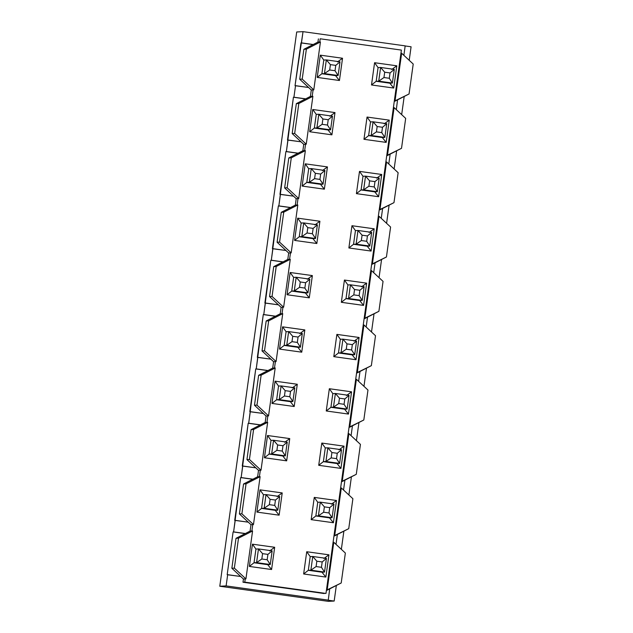 <?xml version="1.0" encoding="UTF-8"?>
<svg xmlns="http://www.w3.org/2000/svg" width="633" height="633" viewBox="0 0 633 633"><rect width="100%" height="100%" fill="white"/><g stroke="black" fill="none" stroke-linecap="round" stroke-linejoin="round"><path stroke-width="0.95" d="M303.025 31.65L405.175 45.869L303.025 31.65L301.466 42.878L313.208 44.516L300.968 42.909L313.058 44.587L300.968 42.909L295.033 85.692L295.532 85.661L293.926 97.213L293.427 97.245L305.517 98.922L293.427 97.245L287.493 140.028L301.039 141.816L287.991 140.004L286.385 151.548L285.887 151.58L297.985 153.257L285.887 151.58L279.952 194.363L293.498 196.151L280.451 194.339L278.852 205.891L278.354 205.915L290.444 207.592L278.354 205.915L272.412 248.698L285.958 250.486L272.91 248.674L271.312 260.226L270.813 260.25L282.904 261.927L270.813 260.25L264.871 303.033L278.417 304.821L265.369 303.009L263.771 314.561L263.273 314.585L275.363 316.271L263.273 314.585L257.338 357.368L270.877 359.156L257.829 357.344L256.23 368.897L255.732 368.92L267.822 370.606L255.732 368.92L249.798 411.703L263.336 413.491L250.296 411.679L248.69 423.232L248.191 423.255L260.282 424.941L248.191 423.255L242.257 466.038L255.795 467.827L242.756 466.015L241.149 477.567L240.651 477.591L252.741 479.276L240.651 477.591L234.716 520.373L248.255 522.162L235.215 520.35L233.609 531.902L233.11 531.926L245.2 533.611L233.11 531.926L227.176 574.709L233.11 531.926L245.351 533.532L233.609 531.902L240.651 477.591L252.891 479.197L241.149 477.567L248.191 423.255L260.432 424.862L248.69 423.232L255.732 368.92L267.973 370.527L256.23 368.897L263.273 314.585L275.505 316.191L263.771 314.561L270.813 260.25L283.046 261.856L271.312 260.226L278.354 205.915L290.587 207.521L278.852 205.891L285.887 151.58L298.127 153.186L286.385 151.548L293.427 97.245L305.668 98.851L293.926 97.213L295.532 85.661L308.572 87.481L295.033 85.692L303.025 31.65L296.703 31.974L303.025 31.65M404.677 45.892L411.086 46.787L404.677 45.892M403.862 55.332L405.175 45.869L403.862 55.332M396.321 109.667L397.556 99.864L396.321 109.667M337.357 534.561L336.004 544.348L337.357 534.561M344.898 480.225L343.545 490.013L344.898 480.225M352.439 425.89L351.078 435.678L352.439 425.89M359.979 371.555L358.618 381.343L359.979 371.555M367.52 317.22L366.159 327.008L367.52 317.22M375.06 262.885L373.699 272.673L375.06 262.885M382.601 208.55L381.24 218.338L382.601 208.55M390.142 154.215L388.781 164.002L390.142 154.215M328.345 601.35L219.786 586.245L296.703 31.974L219.786 586.245L226.116 585.913L227.674 574.685L227.176 574.709L240.722 576.497L227.674 574.685L226.116 585.913L219.786 586.245L328.345 601.35L334.177 601.049L336.337 585.485L334.177 601.049L328.345 601.35M327.767 600.155L334.177 601.049L327.767 600.155M341.353 549.325L343.877 531.15L341.353 549.325M348.894 494.99L351.41 476.815L348.894 494.99M356.434 440.655L358.951 422.48L356.434 440.655M363.967 386.32L366.491 368.145L363.967 386.32M371.508 331.985L374.032 313.81L371.508 331.985M379.048 277.65L381.572 259.475L379.048 277.65M386.589 223.314L389.113 205.139L386.589 223.314M394.13 168.979L396.654 150.804L394.13 168.979M401.67 114.644L404.194 96.469L401.67 114.644M409.211 60.309L411.086 46.787L409.211 60.309M329.706 588.88L328.258 600.131L226.116 585.913L328.258 600.131L329.706 588.88M324.191 593.54L317.782 592.646L324.191 593.54M249.402 583.128L242.993 582.233L243.436 579.029L231.86 568.26L236.014 538.311L250.082 531.111L250.977 524.694L239.401 513.917L243.555 483.976L257.623 476.776L258.517 470.359L246.941 459.582L251.095 429.641L265.164 422.44L266.058 416.023L254.482 405.247L258.636 375.306L272.704 368.105L273.591 361.688L262.022 350.911L266.176 320.971L280.245 313.77L281.131 307.353L269.555 296.576L273.717 266.635L287.786 259.435L288.672 253.018L277.096 242.241L281.25 212.3L295.326 205.1L296.212 198.683L284.636 187.906L288.79 157.965L302.859 150.765L303.753 144.348L292.177 133.571L296.331 103.63L310.399 96.43L311.294 90.005L299.718 79.236L303.872 49.295L317.94 42.087L318.383 38.882L317.94 42.087L303.872 49.295L299.718 79.236L311.294 90.005L310.399 96.43L296.331 103.63L292.177 133.571L303.753 144.348L302.859 150.765L288.79 157.965L284.636 187.906L296.212 198.683L295.326 205.1L281.25 212.3L277.096 242.241L288.672 253.018L287.786 259.435L273.717 266.635L269.555 296.576L281.131 307.353L280.245 313.77L266.176 320.971L262.022 350.911L273.591 361.688L272.704 368.105L258.636 375.306L254.482 405.247L266.058 416.023L265.164 422.44L251.095 429.641L246.941 459.582L258.517 470.359L257.623 476.776L243.555 483.976L239.401 513.917L250.977 524.694L250.082 531.111L236.014 538.311L231.86 568.26L243.436 579.029L242.993 582.233L317.885 592.638L249.402 583.128M401.639 53.259L413.214 64.036L409.053 93.977L394.288 101.217L393.402 107.634L394.098 107.594L405.674 118.371L401.52 148.312L386.747 155.552L385.861 161.969L386.557 161.929L398.133 172.706L393.979 202.647L379.214 209.887L378.32 216.304L379.017 216.272L390.593 227.041L386.439 256.982L371.674 264.222L370.78 270.639L371.476 270.608L383.052 281.376L378.898 311.317L364.133 318.557L363.239 324.974L363.935 324.943L375.511 335.712L371.357 365.652L356.593 372.892L355.699 379.309L356.395 379.278L367.971 390.047L363.817 419.988L349.052 427.228L348.158 433.645L348.862 433.613L360.43 444.382L356.276 474.323L341.511 481.563L340.625 487.98L341.322 487.948L352.897 498.717L348.736 528.658L333.971 535.898L333.085 542.315L333.781 542.283L345.357 553.052L341.203 582.993L326.43 590.233L325.987 593.445L242.993 582.233L244.781 582.146L245.232 578.934L243.436 579.029L245.928 578.902L234.352 568.125L231.86 568.26L234.352 568.125L238.506 538.185L236.014 538.311L238.506 538.185L252.575 530.984L250.082 531.111L251.879 531.016L252.765 524.599L250.977 524.694L253.469 524.567L241.893 513.79L239.401 513.917L241.893 513.79L246.047 483.849L243.555 483.976L246.047 483.849L260.116 476.649L257.623 476.776L259.419 476.681L260.305 470.264L258.517 470.359L261.002 470.224L249.434 459.455L246.941 459.582L249.434 459.455L253.588 429.514L251.095 429.641L253.588 429.514L267.656 422.306L265.164 422.44L266.96 422.346L267.846 415.928L266.058 416.023L268.542 415.889L256.974 405.12L254.482 405.247L256.974 405.12L261.128 375.179L258.636 375.306L261.128 375.179L275.197 367.971L272.704 368.105L274.5 368.01L275.387 361.593L273.591 361.688L276.083 361.554L264.507 350.785L262.022 350.911L264.507 350.785L268.669 320.844L266.176 320.971L268.669 320.844L282.737 313.636L280.245 313.77L282.033 313.675L282.927 307.258L281.131 307.353L283.624 307.219L272.048 296.45L269.555 296.576L272.048 296.45L276.202 266.509L273.717 266.635L276.202 266.509L290.27 259.301L287.786 259.435L289.574 259.34L290.468 252.923L288.672 253.018L291.164 252.884L279.588 242.115L277.096 242.241L279.588 242.115L283.742 212.174L281.25 212.3L283.742 212.174L297.811 204.965L295.326 205.1L297.114 205.005L298.008 198.588L296.212 198.683L298.705 198.548L287.129 187.779L284.636 187.906L287.129 187.779L291.283 157.839L288.79 157.965L291.283 157.839L305.351 150.63L302.859 150.765L304.655 150.67L305.549 144.253L303.753 144.348L306.245 144.213L294.669 133.444L292.177 133.571L294.669 133.444L298.823 103.503L296.331 103.63L298.823 103.503L312.892 96.295L310.399 96.43L312.196 96.335L313.082 89.918L311.294 90.005L313.786 89.878L302.21 79.109L299.718 79.236L302.21 79.109L306.364 49.168L303.872 49.295L306.364 49.168L320.433 41.96L317.94 42.087L319.736 42L320.179 38.787L401.385 50.086L400.942 53.299L401.639 53.259L394.984 101.177L409.053 93.977L413.214 64.036L401.639 53.259L400.942 53.299L394.288 101.217L394.984 101.177L401.639 53.259M313.082 89.918L312.196 96.335L312.892 96.295L298.823 103.503L294.669 133.444L306.245 144.213L312.892 96.295L306.245 144.213L305.549 144.253L304.655 150.67L305.351 150.63L291.283 157.839L287.129 187.779L298.705 198.548L305.351 150.63L298.705 198.548L298.008 198.588L297.114 205.005L297.811 204.965L283.742 212.174L279.588 242.115L291.164 252.884L297.811 204.965L291.164 252.884L290.468 252.923L289.574 259.34L290.27 259.301L276.202 266.509L272.048 296.45L283.624 307.219L290.27 259.301L283.624 307.219L282.927 307.258L282.033 313.675L282.737 313.636L268.669 320.844L264.507 350.785L276.083 361.554L282.737 313.636L276.083 361.554L275.387 361.593L274.5 368.01L275.197 367.971L261.128 375.179L256.974 405.12L268.542 415.889L275.197 367.971L268.542 415.889L267.846 415.928L266.96 422.346L267.656 422.306L253.588 429.514L249.434 459.455L261.002 470.224L267.656 422.306L261.002 470.224L260.305 470.264L259.419 476.681L260.116 476.649L246.047 483.849L241.893 513.79L253.469 524.567L260.116 476.649L253.469 524.567L252.765 524.599L251.879 531.016L252.575 530.984L238.506 538.185L234.352 568.125L245.928 578.902L252.575 530.984L245.928 578.902L245.232 578.934L244.781 582.146L325.987 593.445L401.385 50.086L320.179 38.787L319.736 42L320.433 41.96L306.364 49.168L302.21 79.109L313.786 89.878L320.433 41.96L313.786 89.878L313.082 89.918M396.804 65.808L393.718 88.05L371.5 84.964L374.586 62.714L396.804 65.808L391.74 69.503L396.804 65.808L374.586 62.714L371.5 84.964L393.718 88.05L396.804 65.808M317.22 77.408L320.306 55.158L342.532 58.252L339.438 80.502L317.22 77.408L321.888 73.737L323.787 60.04L320.306 55.158L317.22 77.408L339.438 80.502L342.532 58.252L320.306 55.158L323.787 60.04L321.888 73.737L317.22 77.408M389.271 120.143L386.177 142.393L363.959 139.3L367.045 117.05L389.271 120.143L384.199 123.839L389.271 120.143L367.045 117.05L363.959 139.3L386.177 142.393L389.271 120.143M309.679 131.743L312.765 109.493L334.992 112.587L331.906 134.837L309.679 131.743L314.348 128.072L316.247 114.375L312.765 109.493L309.679 131.743L331.906 134.837L334.992 112.587L312.765 109.493L316.247 114.375L314.348 128.072L309.679 131.743M381.731 174.479L378.645 196.728L356.419 193.635L359.504 171.385L381.731 174.479L376.659 178.174L381.731 174.479L359.504 171.385L356.419 193.635L378.645 196.728L381.731 174.479M302.139 186.078L305.225 163.828L327.451 166.922L324.365 189.172L302.139 186.078L306.807 182.407L308.706 168.718L305.225 163.828L302.139 186.078L324.365 189.172L327.451 166.922L305.225 163.828L308.706 168.718L306.807 182.407L302.139 186.078M316.824 243.507L294.598 240.413L297.684 218.163L319.91 221.257L316.824 243.507L312.939 238.641L299.267 236.742L294.598 240.413L316.824 243.507L319.91 221.257L297.684 218.163L294.598 240.413L299.267 236.742L301.166 223.053L297.684 218.163L301.166 223.053L299.267 236.742L312.939 238.641L316.824 243.507M371.104 251.064L348.878 247.97L351.964 225.72L374.19 228.814L371.104 251.064L367.219 246.197L353.546 244.291L348.878 247.97L371.104 251.064L374.19 228.814L351.964 225.72L348.878 247.97L353.546 244.291L355.445 230.602L351.964 225.72L355.445 230.602L353.546 244.291L367.219 246.197L371.104 251.064M309.284 297.842L287.058 294.749L290.143 272.499L312.37 275.592L309.284 297.842L305.407 292.976L291.726 291.077L287.058 294.749L309.284 297.842L312.37 275.592L290.143 272.499L287.058 294.749L291.726 291.077L293.625 277.389L290.143 272.499L293.625 277.389L291.726 291.077L305.407 292.976L309.284 297.842M363.564 305.399L341.337 302.305L344.423 280.055L366.649 283.149L363.564 305.399L359.679 300.533L346.006 298.634L341.337 302.305L363.564 305.399L366.649 283.149L344.423 280.055L341.337 302.305L346.006 298.634L347.905 284.937L344.423 280.055L347.905 284.937L346.006 298.634L359.679 300.533L363.564 305.399M301.743 352.177L279.517 349.084L282.603 326.834L304.829 329.928L301.743 352.177L297.866 347.311L284.185 345.412L279.517 349.084L301.743 352.177L304.829 329.928L282.603 326.834L279.517 349.084L284.185 345.412L286.084 331.724L282.603 326.834L286.084 331.724L284.185 345.412L297.866 347.311L301.743 352.177M336.883 334.39L359.109 337.484L356.023 359.734L333.797 356.64L336.883 334.39L340.364 339.272L336.883 334.39L333.797 356.64L356.023 359.734L359.109 337.484L336.883 334.39M294.203 406.513L271.976 403.419L275.07 381.169L297.288 384.263L294.203 406.513L290.325 401.654L276.645 399.747L271.976 403.419L294.203 406.513L297.288 384.263L275.07 381.169L271.976 403.419L276.645 399.747L278.544 386.059L275.07 381.169L278.544 386.059L276.645 399.747L290.325 401.654L294.203 406.513M329.342 388.725L351.568 391.819L348.482 414.069L326.256 410.975L329.342 388.725L332.823 393.607L329.342 388.725L326.256 410.975L348.482 414.069L351.568 391.819L329.342 388.725M286.662 460.848L264.436 457.754L267.53 435.512L289.748 438.598L286.662 460.848L282.785 455.989L269.104 454.083L264.436 457.754L286.662 460.848L289.748 438.598L267.53 435.512L264.436 457.754L269.104 454.083L271.011 440.394L267.53 435.512L271.011 440.394L269.104 454.083L282.785 455.989L286.662 460.848M321.809 443.06L344.028 446.154L340.942 468.404L318.716 465.31L321.809 443.06L325.283 447.942L321.809 443.06L318.716 465.31L340.942 468.404L344.028 446.154L321.809 443.06M279.121 515.183L256.903 512.089L259.989 489.847L282.215 492.933L279.121 515.183L275.244 510.325L261.571 508.418L256.903 512.089L279.121 515.183L282.215 492.933L259.989 489.847L256.903 512.089L261.571 508.418L263.47 494.729L259.989 489.847L263.47 494.729L261.571 508.418L275.244 510.325L279.121 515.183M314.269 497.396L336.487 500.489L333.401 522.739L311.175 519.646L314.269 497.396L317.75 502.278L314.269 497.396L311.175 519.646L333.401 522.739L336.487 500.489L314.269 497.396M271.581 569.518L249.362 566.424L252.448 544.182L274.675 547.276L271.581 569.518L267.704 564.66L254.031 562.753L249.362 566.424L271.581 569.518L274.675 547.276L252.448 544.182L249.362 566.424L254.031 562.753L255.93 549.064L252.448 544.182L255.93 549.064L254.031 562.753L267.704 564.66L271.581 569.518M306.728 551.731L328.954 554.825L325.86 577.074L303.642 573.981L306.728 551.731L310.21 556.613L306.728 551.731L303.642 573.981L325.86 577.074L328.954 554.825L306.728 551.731M387.451 155.512L401.52 148.312L405.674 118.371L394.098 107.594L387.451 155.512L394.098 107.594L393.402 107.634L386.747 155.552L387.451 155.512M379.911 209.847L393.979 202.647L398.133 172.706L386.557 161.929L379.911 209.847L386.557 161.929L385.861 161.969L379.214 209.887L379.911 209.847M390.593 227.041L379.017 216.272L372.37 264.19L386.439 256.982L390.593 227.041M379.017 216.272L378.32 216.304L371.674 264.222L372.37 264.19L379.017 216.272M383.052 281.376L371.476 270.608L364.83 318.526L378.898 311.317L383.052 281.376M371.476 270.608L370.78 270.639L364.133 318.557L364.83 318.526L371.476 270.608M375.511 335.712L363.935 324.943L357.289 372.861L371.357 365.652L375.511 335.712M363.935 324.943L363.239 324.974L356.593 372.892L357.289 372.861L363.935 324.943M367.971 390.047L356.395 379.278L349.748 427.196L363.817 419.988L367.971 390.047M356.395 379.278L355.699 379.309L349.052 427.228L349.748 427.196L356.395 379.278M360.43 444.382L348.862 433.613L342.208 481.531L356.276 474.323L360.43 444.382M348.862 433.613L348.158 433.645L341.511 481.563L342.208 481.531L348.862 433.613M352.897 498.717L341.322 487.948L334.667 535.866L348.736 528.658L352.897 498.717M341.322 487.948L340.625 487.98L333.971 535.898L334.667 535.866L341.322 487.948M345.357 553.052L333.781 542.283L327.126 590.201L341.203 582.993L345.357 553.052M333.781 542.283L333.085 542.315L326.43 590.233L327.126 590.201L333.781 542.283M389.841 83.192L393.718 88.05L389.841 83.192L376.168 81.285L371.5 84.964L376.168 81.285L378.067 67.596L374.586 62.714L378.067 67.596L376.168 81.285L389.841 83.192L392.389 83.058L389.841 83.192M337.46 61.947L342.532 58.252L337.46 61.947M335.561 75.636L339.438 80.502L335.561 75.636L321.888 73.737L324.436 73.602L326.335 59.913L323.787 60.04L326.335 59.913L340.016 61.812L338.109 75.509L335.561 75.636L338.109 75.509L324.436 73.602L321.888 73.737L335.561 75.636M382.3 137.527L386.177 142.393L382.3 137.527L368.628 135.62L363.959 139.3L368.628 135.62L370.527 121.932L367.045 117.05L370.527 121.932L368.628 135.62L382.3 137.527L384.848 137.393L382.3 137.527M329.92 116.282L334.992 112.587L329.92 116.282M328.021 129.971L331.906 134.837L328.021 129.971L314.348 128.072L316.896 127.937L318.795 114.249L316.247 114.375L318.795 114.249L332.475 116.148L330.576 129.844L328.021 129.971L330.576 129.844L316.896 127.937L314.348 128.072L328.021 129.971M374.76 191.862L378.645 196.728L374.76 191.862L361.087 189.955L356.419 193.635L361.087 189.955L362.986 176.267L359.504 171.385L362.986 176.267L361.087 189.955L374.76 191.862L377.315 191.728L374.76 191.862M322.379 170.617L327.451 166.922L322.379 170.617M320.48 184.306L324.365 189.172L320.48 184.306L306.807 182.407L309.355 182.272L311.254 168.584L308.706 168.718L311.254 168.584L324.935 170.483L323.036 184.179L320.48 184.306L323.036 184.179L309.355 182.272L306.807 182.407L320.48 184.306M314.846 224.952L319.91 221.257L314.846 224.952M369.118 232.509L374.19 228.814L369.118 232.509M307.306 279.288L312.37 275.592L307.306 279.288M361.585 286.844L366.649 283.149L361.585 286.844M299.765 333.623L304.829 329.928L299.765 333.623M354.045 341.179L359.109 337.484L354.045 341.179M352.146 354.868L356.023 359.734L352.146 354.868L338.465 352.969L333.797 356.64L338.465 352.969L340.364 339.272L342.92 339.146L356.593 341.045L354.694 354.733L352.146 354.868L354.694 354.733L341.013 352.834L338.465 352.969L352.146 354.868M292.224 387.958L297.288 384.263L292.224 387.958M346.504 395.514L351.568 391.819L346.504 395.514M344.605 409.203L348.482 414.069L344.605 409.203L330.924 407.304L326.256 410.975L330.924 407.304L332.823 393.607L335.379 393.481L349.052 395.38L347.153 409.068L344.605 409.203L347.153 409.068L333.48 407.169L330.924 407.304L344.605 409.203M284.684 442.293L289.748 438.598L284.684 442.293M338.964 449.849L344.028 446.154L338.964 449.849M337.065 463.538L340.942 468.404L337.065 463.538L323.384 461.639L318.716 465.31L323.384 461.639L325.283 447.942L327.839 447.816L341.511 449.715L339.612 463.403L337.065 463.538L339.612 463.403L325.94 461.504L323.384 461.639L337.065 463.538M277.143 496.628L282.215 492.933L277.143 496.628M331.423 504.185L336.487 500.489L331.423 504.185M329.524 517.873L333.401 522.739L329.524 517.873L315.843 515.974L311.175 519.646L315.843 515.974L317.75 502.278L320.298 502.151L333.971 504.05L332.072 517.747L329.524 517.873L332.072 517.747L318.399 515.84L315.843 515.974L329.524 517.873M269.603 550.963L274.675 547.276L269.603 550.963M323.882 558.52L328.954 554.825L323.882 558.52M321.983 572.208L325.86 577.074L321.983 572.208L308.311 570.309L303.642 573.981L308.311 570.309L310.21 556.613L312.757 556.486L326.43 558.385L324.531 572.082L321.983 572.208L324.531 572.082L310.858 570.175L308.311 570.309L321.983 572.208M394.288 69.369L392.389 83.058L378.716 81.159L376.168 81.285L378.716 81.159L380.615 67.462L378.067 67.596L380.615 67.462L394.288 69.369L390.047 72.937L389.303 78.278L392.389 83.058L394.288 69.369L380.615 67.462L378.716 81.159L392.389 83.058L389.303 78.278L383.962 77.535L378.716 81.159L383.962 77.535L384.698 72.194L380.615 67.462L384.698 72.194L390.047 72.937L394.288 69.369M386.755 123.704L384.848 137.393L371.175 135.494L368.628 135.62L371.175 135.494L373.074 121.797L370.527 121.932L373.074 121.797L386.755 123.704L382.506 127.273L381.762 132.613L384.848 137.393L386.755 123.704L373.074 121.797L371.175 135.494L384.848 137.393L381.762 132.613L376.421 131.878L371.175 135.494L376.421 131.878L377.165 126.529L373.074 121.797L377.165 126.529L382.506 127.273L386.755 123.704M379.214 178.039L377.315 191.728L363.635 189.829L361.087 189.955L363.635 189.829L365.534 176.132L362.986 176.267L365.534 176.132L379.214 178.039L374.965 181.608L374.222 186.957L377.315 191.728L379.214 178.039L365.534 176.132L363.635 189.829L377.315 191.728L374.222 186.957L368.881 186.213L363.635 189.829L368.881 186.213L369.625 180.864L365.534 176.132L369.625 180.864L374.965 181.608L379.214 178.039M315.495 238.514L301.814 236.607L299.267 236.742L301.814 236.607L303.713 222.919L301.166 223.053L303.713 222.919L317.394 224.818L315.495 238.514L312.939 238.641L315.495 238.514L312.401 233.735L307.06 232.991L301.814 236.607L315.495 238.514L317.394 224.818L303.713 222.919L301.814 236.607L307.06 232.991L307.804 227.643L303.713 222.919L307.804 227.643L313.145 228.386L317.394 224.818L313.145 228.386L312.401 233.735L315.495 238.514M369.775 246.063L356.094 244.164L353.546 244.291L356.094 244.164L357.993 230.467L355.445 230.602L357.993 230.467L371.674 232.374L369.775 246.063L367.219 246.197L369.775 246.063L366.681 241.292L361.34 240.548L356.094 244.164L369.775 246.063L371.674 232.374L357.993 230.467L356.094 244.164L361.34 240.548L362.084 235.199L357.993 230.467L362.084 235.199L367.425 235.943L371.674 232.374L367.425 235.943L366.681 241.292L369.775 246.063M307.954 292.85L294.274 290.943L291.726 291.077L294.274 290.943L296.181 277.254L293.625 277.389L296.181 277.254L309.853 279.153L307.954 292.85L305.407 292.976L307.954 292.85L304.861 288.07L299.52 287.327L294.274 290.943L307.954 292.85L309.853 279.153L296.181 277.254L294.274 290.943L299.52 287.327L300.264 281.978L296.181 277.254L300.264 281.978L305.604 282.722L309.853 279.153L305.604 282.722L304.861 288.07L307.954 292.85M362.234 300.398L348.554 298.499L346.006 298.634L348.554 298.499L350.453 284.81L347.905 284.937L350.453 284.81L364.133 286.709L362.234 300.398L359.679 300.533L362.234 300.398L359.14 295.627L353.8 294.883L348.554 298.499L362.234 300.398L364.133 286.709L350.453 284.81L348.554 298.499L353.8 294.883L354.543 289.534L350.453 284.81L354.543 289.534L359.884 290.278L364.133 286.709L359.884 290.278L359.14 295.627L362.234 300.398M300.414 347.185L286.741 345.278L284.185 345.412L286.741 345.278L288.64 331.589L286.084 331.724L288.64 331.589L302.313 333.488L300.414 347.185L297.866 347.311L300.414 347.185L297.328 342.406L291.979 341.662L286.741 345.278L300.414 347.185L302.313 333.488L288.64 331.589L286.741 345.278L291.979 341.662L292.723 336.313L288.64 331.589L292.723 336.313L298.064 337.057L302.313 333.488L298.064 337.057L297.328 342.406L300.414 347.185M341.013 352.834L342.92 339.146L340.364 339.272L338.465 352.969L341.013 352.834L354.694 354.733L356.593 341.045L342.92 339.146L347.003 343.869L352.344 344.613L356.593 341.045L352.344 344.613L351.6 349.962L354.694 354.733L351.6 349.962L346.259 349.218L341.013 352.834L346.259 349.218L347.003 343.869L342.92 339.146L341.013 352.834M292.873 401.52L279.2 399.613L276.645 399.747L279.2 399.613L281.099 385.924L278.544 386.059L281.099 385.924L294.772 387.831L292.873 401.52L290.325 401.654L292.873 401.52L289.787 396.741L284.439 395.997L279.2 399.613L292.873 401.52L294.772 387.831L281.099 385.924L279.2 399.613L284.439 395.997L285.182 390.648L281.099 385.924L285.182 390.648L290.523 391.392L294.772 387.831L290.523 391.392L289.787 396.741L292.873 401.52M333.48 407.169L335.379 393.481L332.823 393.607L330.924 407.304L333.48 407.169L347.153 409.068L349.052 395.38L335.379 393.481L339.462 398.204L344.803 398.948L349.052 395.38L344.803 398.948L344.067 404.297L347.153 409.068L344.067 404.297L338.718 403.553L333.48 407.169L338.718 403.553L339.462 398.204L335.379 393.481L333.48 407.169M285.333 455.855L271.66 453.948L269.104 454.083L271.66 453.948L273.559 440.259L271.011 440.394L273.559 440.259L287.232 442.166L285.333 455.855L282.785 455.989L285.333 455.855L282.247 451.076L276.906 450.332L271.66 453.948L285.333 455.855L287.232 442.166L273.559 440.259L271.66 453.948L276.906 450.332L277.642 444.983L273.559 440.259L277.642 444.983L282.991 445.727L287.232 442.166L282.991 445.727L282.247 451.076L285.333 455.855M325.94 461.504L327.839 447.816L325.283 447.942L323.384 461.639L325.94 461.504L339.612 463.403L341.511 449.715L327.839 447.816L331.921 452.54L337.262 453.283L341.511 449.715L337.262 453.283L336.527 458.632L339.612 463.403L336.527 458.632L331.178 457.888L325.94 461.504L331.178 457.888L331.921 452.54L327.839 447.816L325.94 461.504M277.792 510.19L264.119 508.283L261.571 508.418L264.119 508.283L266.018 494.595L263.47 494.729L266.018 494.595L279.699 496.501L277.792 510.19L275.244 510.325L277.792 510.19L274.706 505.411L269.365 504.667L264.119 508.283L277.792 510.19L279.699 496.501L266.018 494.595L264.119 508.283L269.365 504.667L270.101 499.318L266.018 494.595L270.101 499.318L275.45 500.062L279.699 496.501L275.45 500.062L274.706 505.411L277.792 510.19M318.399 515.84L320.298 502.151L317.75 502.278L315.843 515.974L318.399 515.84L332.072 517.747L333.971 504.05L320.298 502.151L324.381 506.875L329.73 507.619L333.971 504.05L329.73 507.619L328.986 512.967L332.072 517.747L328.986 512.967L323.645 512.224L318.399 515.84L323.645 512.224L324.381 506.875L320.298 502.151L318.399 515.84M270.259 564.525L256.579 562.618L254.031 562.753L256.579 562.618L258.478 548.93L255.93 549.064L258.478 548.93L272.158 550.837L270.259 564.525L267.704 564.66L270.259 564.525L267.166 559.746L261.825 559.002L256.579 562.618L270.259 564.525L272.158 550.837L258.478 548.93L256.579 562.618L261.825 559.002L262.568 553.653L258.478 548.93L262.568 553.653L267.909 554.397L272.158 550.837L267.909 554.397L267.166 559.746L270.259 564.525M310.858 570.175L312.757 556.486L310.21 556.613L308.311 570.309L310.858 570.175L324.531 572.082L326.43 558.385L312.757 556.486L316.84 561.21L322.189 561.954L326.43 558.385L322.189 561.954L321.445 567.303L324.531 572.082L321.445 567.303L316.104 566.559L310.858 570.175L316.104 566.559L316.84 561.21L312.757 556.486L310.858 570.175M330.426 64.637L326.335 59.913L324.436 73.602L329.682 69.986L330.426 64.637L335.767 65.381L340.016 61.812L326.335 59.913L330.426 64.637L329.682 69.986L324.436 73.602L338.109 75.509L340.016 61.812L335.767 65.381L335.023 70.73L338.109 75.509L335.023 70.73L329.682 69.986L335.023 70.73L335.767 65.381L330.426 64.637M322.885 118.972L318.795 114.249L316.896 127.937L322.142 124.321L322.885 118.972L328.226 119.716L332.475 116.148L318.795 114.249L322.885 118.972L322.142 124.321L316.896 127.937L330.576 129.844L332.475 116.148L328.226 119.716L327.483 125.065L330.576 129.844L327.483 125.065L322.142 124.321L327.483 125.065L328.226 119.716L322.885 118.972M315.345 173.307L311.254 168.584L309.355 182.272L314.601 178.656L315.345 173.307L320.686 174.051L324.935 170.483L311.254 168.584L315.345 173.307L314.601 178.656L309.355 182.272L323.036 184.179L324.935 170.483L320.686 174.051L319.942 179.4L323.036 184.179L319.942 179.4L314.601 178.656L319.942 179.4L320.686 174.051L315.345 173.307M383.962 77.535L389.303 78.278L390.047 72.937L384.698 72.194L383.962 77.535M376.421 131.878L381.762 132.613L382.506 127.273L377.165 126.529L376.421 131.878M368.881 186.213L374.222 186.957L374.965 181.608L369.625 180.864L368.881 186.213M307.06 232.991L312.401 233.735L313.145 228.386L307.804 227.643L307.06 232.991M361.34 240.548L366.681 241.292L367.425 235.943L362.084 235.199L361.34 240.548M299.52 287.327L304.861 288.07L305.604 282.722L300.264 281.978L299.52 287.327M353.8 294.883L359.14 295.627L359.884 290.278L354.543 289.534L353.8 294.883M291.979 341.662L297.328 342.406L298.064 337.057L292.723 336.313L291.979 341.662M346.259 349.218L351.6 349.962L352.344 344.613L347.003 343.869L346.259 349.218M284.439 395.997L289.787 396.741L290.523 391.392L285.182 390.648L284.439 395.997M338.718 403.553L344.067 404.297L344.803 398.948L339.462 398.204L338.718 403.553M276.906 450.332L282.247 451.076L282.991 445.727L277.642 444.983L276.906 450.332M331.178 457.888L336.527 458.632L337.262 453.283L331.921 452.54L331.178 457.888M269.365 504.667L274.706 505.411L275.45 500.062L270.101 499.318L269.365 504.667M323.645 512.224L328.986 512.967L329.73 507.619L324.381 506.875L323.645 512.224M261.825 559.002L267.166 559.746L267.909 554.397L262.568 553.653L261.825 559.002M316.104 566.559L321.445 567.303L322.189 561.954L316.84 561.21L316.104 566.559"/></g></svg>
